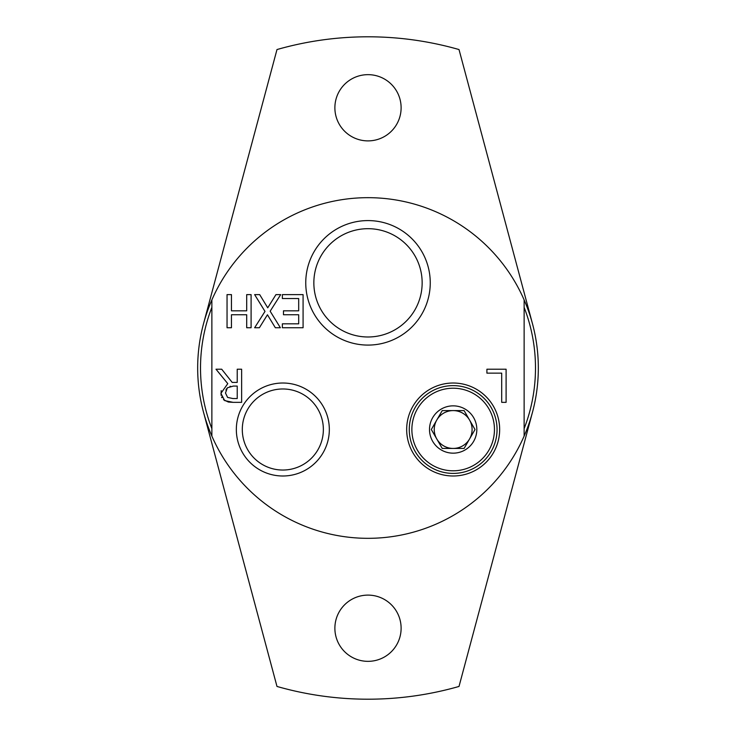 <?xml version="1.0" encoding="UTF-8"?>
<svg xmlns="http://www.w3.org/2000/svg" width="736" height="736" viewBox="0 0 736 736"><rect width="100%" height="100%" fill="white"/><g stroke="black" fill="none" stroke-linecap="round" stroke-linejoin="round"><path stroke-width="1.1" d="M453.164 388.212A41.299 41.299 0 0 1 488.925 450.156A41.299 41.299 0 0 1 417.404 450.156A41.299 41.299 0 0 1 453.164 388.212M453.164 405.849A23.653 23.653 0 0 1 476.827 429.511A23.653 23.653 0 0 1 453.164 453.164A23.653 23.653 0 0 1 429.511 429.511A23.653 23.653 0 0 1 453.164 405.849M409.271 429.511A43.893 43.893 0 0 0 453.164 473.404A43.893 43.893 0 0 0 497.058 429.511A43.893 43.893 0 0 0 453.164 385.618A43.893 43.893 0 0 0 409.271 429.511M436.779 438.969L442.235 448.436L464.094 448.436L475.024 429.511L464.094 410.587L442.235 410.587L431.314 429.511L436.779 438.969A18.924 18.924 0 0 1 453.164 410.587A18.924 18.924 0 0 1 469.559 438.969A18.924 18.924 0 0 1 436.779 438.969M469.559 420.044A18.924 18.924 0 0 0 436.779 420.044M211.867 436.071A170.329 170.329 0 0 0 524.133 436.071A170.329 170.329 0 0 0 368 197.671A170.329 170.329 0 0 0 211.867 436.071L211.867 299.929M211.867 307.381A167.495 167.495 0 0 0 211.867 428.619M524.133 428.619A167.495 167.495 0 0 0 524.133 307.381M524.133 436.071L524.133 299.929M323.362 429.511A40.526 40.526 0 0 1 282.836 470.037A40.526 40.526 0 0 1 242.3 429.511A40.526 40.526 0 0 1 282.836 388.976A40.526 40.526 0 0 1 323.362 429.511M236.339 429.511A46.497 46.497 0 0 0 306.084 469.77A46.497 46.497 0 0 0 306.084 389.243A46.497 46.497 0 0 0 236.339 429.511M422.151 282.836A54.151 54.151 0 0 1 368 336.987A54.151 54.151 0 0 1 313.849 282.836A54.151 54.151 0 0 1 368 228.684A54.151 54.151 0 0 1 422.151 282.836M501.704 402.344L501.704 373.143L486.91 373.143L486.91 369.224L506.101 369.224L506.101 402.344L501.704 402.344M283.47 314.75L283.47 310.831L298.687 310.831L298.687 298.54L282.366 298.54L282.366 294.621L303.085 294.621L303.085 327.741L282.366 327.741L282.366 323.822L298.687 323.822L298.687 314.75L283.47 314.75M227.047 294.621L231.454 294.621L231.454 310.831L246.698 310.831L246.698 294.621L251.096 294.621L251.096 327.741L246.698 327.741L246.698 314.75L231.454 314.75L231.454 327.741L227.047 327.741L227.047 294.621M280.379 327.741L275.338 327.741L267.444 314.778L259.394 327.741L254.638 327.741L264.997 311.42L254.638 294.621L259.688 294.621L267.738 307.823L275.954 294.621L280.701 294.621L270.158 311.208L280.379 327.741M215.998 369.224L221.711 369.224L232.18 382.407L237.222 382.407L237.222 369.224L241.629 369.224L241.629 402.344L233.091 402.344L224.664 400.605L220.91 393.355L227.774 383.64L215.998 369.224M406.677 429.511A46.497 46.497 0 0 0 476.413 469.77A46.497 46.497 0 0 0 476.413 389.243A46.497 46.497 0 0 0 406.677 429.511M305.753 282.836A62.247 62.247 0 0 0 399.124 336.748A62.247 62.247 0 0 0 399.124 228.924A62.247 62.247 0 0 0 305.753 282.836M237.222 386.078L233.358 386.078L227.378 387.798L225.492 393.006L227.59 397.412L232.852 398.535L237.222 398.535L237.222 386.078M221.067 395.306L221.205 390.641M228.335 402.04L223.468 399.676M221.913 397.716L221.591 397.072M233.091 402.344L228.408 402.049M226.541 388.801L225.924 390.071M230.607 386.29L229.936 386.418M203.476 412.086L276.984 686.449A331.2 331.2 0 0 0 459.016 686.449L532.524 412.086M334.88 628.231A33.12 33.12 0 0 1 384.56 599.546A33.12 33.12 0 0 1 384.56 656.908A33.12 33.12 0 0 1 334.88 628.231M532.524 323.914L459.016 49.551A331.2 331.2 0 0 0 276.984 49.551L203.476 323.914M334.88 107.769A33.12 33.12 0 0 1 384.56 79.092A33.12 33.12 0 0 1 384.56 136.454A33.12 33.12 0 0 1 334.88 107.769"/></g></svg>
